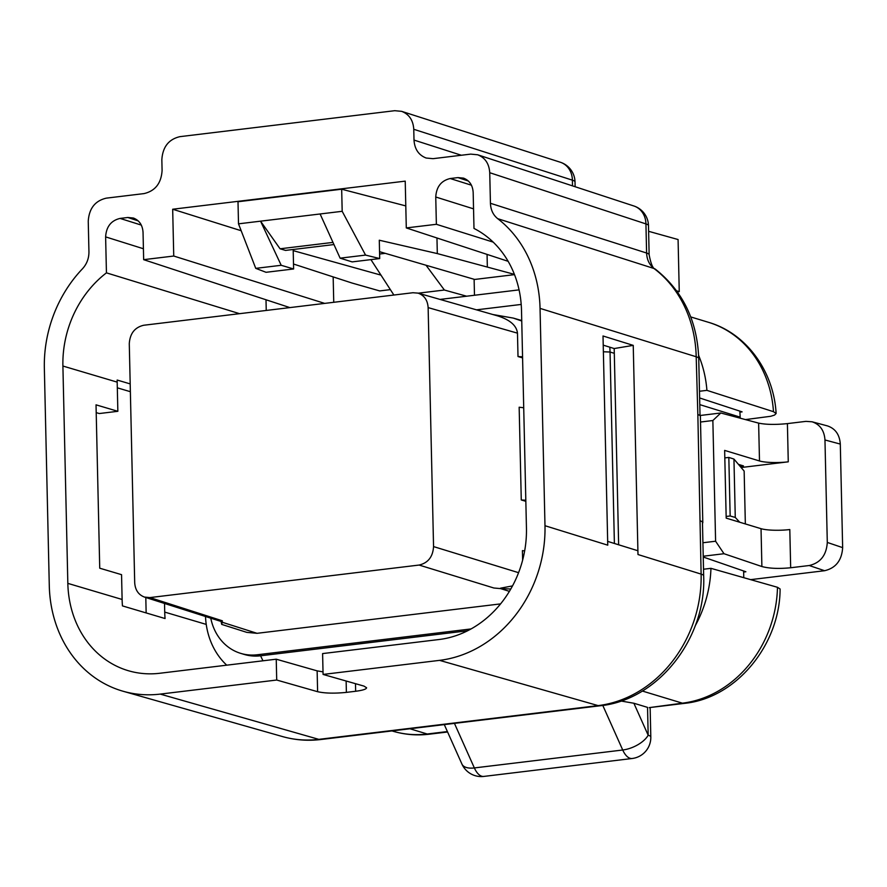 <?xml version="1.0" encoding="UTF-8"?>
<svg xmlns="http://www.w3.org/2000/svg" width="887" height="887" viewBox="0 0 887 887"><rect width="100%" height="100%" fill="white"/><g stroke="black" fill="none" stroke-linecap="round" stroke-linejoin="round"><path stroke-width="1.33" d="M293.508 264.027L351.951 283.008L379.703 290.925L390.38 289.628M333.745 302.301L333.168 277.132M266.244 310.45L266 299.762M379.547 251.675L474.678 279.449L514.504 274.637M474.113 279.283L474.478 295.26M743.783 577.692L743.628 570.984M741.288 467.704L741.233 465.243M739.725 522.232L735.268 517.443L733.948 459.067L744.149 471.075L745.346 523.94M740.157 418.165L740.135 417.134A82.413 71.16 -73.1 0 0 739.88 412.133A82.413 71.16 -73.1 0 0 739.802 411.102M572.514 185.871L572.392 180.161L413.763 129.291C413.165 120.211 409.107 114.223 401.611 111.341L394.748 110.698L179.917 136.653C168.696 139.27 162.676 146.965 161.844 159.738L162.088 170.515C161.246 183.287 155.225 190.971 144.016 193.599L106.318 198.145C95.109 200.761 89.088 208.456 88.245 221.229L88.944 251.808C88.966 258.405 86.793 264.082 82.413 268.85A123.592 106.706 106.9 0 0 44.35 368.282L49.284 585.62A123.592 106.706 106.9 0 0 123.171 691.272A123.592 106.706 106.9 0 0 160.237 694.1L276.711 680.03L276.234 659.196L159.76 673.266A102.404 88.423 -73.1 0 1 129.047 670.916A102.404 88.423 -73.1 0 1 67.833 583.369L62.899 366.032A102.404 88.423 -73.1 0 1 106.44 272.852L105.62 236.884C106.285 226.673 111.108 220.519 120.078 218.424L141.299 225.087M575.131 186.725L575.02 181.924A21.188 3.792 -1.3 0 0 572.392 180.161A21.188 18.261 -72.2 0 0 560.307 162.232L401.623 111.341M413.763 129.291L414.007 140.068C414.617 149.16 418.675 155.147 426.17 158.03L433.033 158.673L470.72 154.116L477.672 154.781C485.122 157.698 489.136 163.674 489.735 172.71L490.433 203.289C490.711 209.864 493.128 214.987 497.696 218.668A123.592 106.706 106.9 0 1 540.05 308.377L544.984 525.714A123.592 106.706 106.9 0 1 439.553 660.36L323.079 674.43L363.98 686.106L366.608 687.769C366.342 689.188 362.683 690.352 355.654 691.261L346.385 692.381C334.521 693.567 324.93 693.335 317.613 691.705L276.711 680.03M490.433 203.289L646.601 253.028L645.936 223.912A21.188 18.35 -71.9 0 0 633.906 205.995L477.705 154.793M160.237 694.1L318.821 739.359A21.188 9.99 83.1 0 0 320.795 739.525C307.789 741.077 295.061 740.102 282.609 736.598A120.732 104.234 -73.1 0 0 318.821 739.359L598.126 705.608A120.732 104.234 -73.1 0 0 701.118 574.1L637.986 554.53L633.24 345.376L603.016 335.985L607.673 541.392L637.842 550.727M130.367 391.699L117.317 387.83M702.471 523.252A21.188 3.792 178.7 0 0 702.803 522.565A21.188 3.792 178.7 0 0 700.253 520.835A21.188 3.792 -1.3 0 1 702.46 522.465L703.668 575.829A21.188 3.792 178.7 0 0 701.118 574.1L697.847 414.562A21.188 3.792 -1.3 0 1 700.386 416.291L702.803 522.565M145.801 597.505L146.144 612.928M735.268 517.443L730.156 515.979L728.826 457.426L724.823 457.914M730.156 515.979L726.143 516.467M733.948 459.067L728.826 457.426M241.175 230.731L172.677 209.232L173.741 256.033L143.661 259.669L143.04 232.361C142.563 225.132 139.348 220.353 133.394 218.025L127.828 217.492L120.078 218.424M324.675 303.387L173.741 256.033M130.189 383.905L117.162 380.046A101.44 87.58 106.9 0 0 117.184 382.131L117.849 411.302L96.029 404.838L99.732 568.201L121.552 574.665L122.118 599.468A101.44 87.58 -73.1 0 0 122.45 605.899L165.06 618.538A100.686 86.926 -73.1 0 1 164.727 612.097L164.527 603.515M239.579 313.676L106.44 272.852M289.894 307.601L143.661 259.669M508.118 261.31L406.29 227.926L405.226 181.136L172.677 209.232M493.172 242.118L436.371 224.3L406.29 227.926M323.079 674.43L322.602 653.586L439.076 639.516A102.404 88.423 -73.1 0 0 526.446 527.965L521.512 310.627A102.404 88.423 106.9 0 0 473.991 228.436L473.17 192.479C472.693 185.25 469.478 180.46 463.524 178.132L457.958 177.6L450.208 178.531L471.429 185.195M276.234 659.196L317.136 670.86L323.023 671.869M618.638 544.795L614.192 348.547L603.227 345.143M436.371 224.3L435.75 197.003C436.415 186.78 441.238 180.626 450.208 178.531M633.24 345.376L614.192 348.547M117.849 411.302L99.3 413.542L96.206 412.621M514.393 274.36L437.313 253.582L379.292 240.222L379.703 258.56L365.555 255.09L342.182 211.306L238.503 223.834L238.004 201.737L341.672 189.208L405.791 205.917M333.955 244.557L285.536 250.411L280.07 248.792L260.567 221.173L281.201 265.291L255.755 268.362L266.056 272.298L293.619 268.972L281.201 265.291M332.98 242.395L280.07 248.792M380.978 275.125L293.198 250.633L293.619 268.972M238.503 223.834L255.755 268.362M379.703 258.56L352.15 261.898L340.12 258.161L365.555 255.09M320.107 213.978L340.12 258.161M487.063 254.403L487.34 266.643M436.958 237.982L437.313 253.582M342.182 211.306L341.672 189.208M741.255 466.207L743.472 465.93L738.461 464.378M703.247 557.025L745.878 571.76L743.65 572.026M699.632 397.964L742.109 411.867L739.88 412.133M776.125 413.497L773.486 411.69A111.44 96.217 -73.1 0 0 708.502 322.314C746.311 333.246 773.774 371.143 776.125 413.497L774.528 415.083L770.736 416.28L745.468 419.595M827.405 425.893C835.332 428.554 839.623 434.619 840.299 444.077L824.965 439.974C824.3 430.517 819.998 424.452 812.071 421.791L805.95 421.369L787.401 423.609L788.266 461.828L741.277 467.504M788.266 461.828A21.188 3.792 -1.3 0 1 759.494 460.963L724.646 450.408L726.187 518.13L761.035 528.685A21.188 3.792 178.7 0 0 789.807 529.55L790.672 567.758L809.221 565.518C820.431 562.901 826.462 555.207 827.294 542.434L842.65 547.634L840.299 444.077M842.65 547.634C841.818 560.396 835.787 568.09 824.577 570.718L750.646 579.643M633.883 703.247L648.175 735.223L647.543 707.382L633.883 703.247L620.933 701.007M702.914 542.755L715.598 541.225L724.003 553.721L761.889 566.538L761.035 528.685M759.494 460.963L758.629 423.121L720.809 412.987L712.86 420.527L700.519 422.024M715.598 541.225L712.86 420.527M773.486 411.69L706.917 390.358L699.477 391.256M706.917 390.358A111.44 96.217 -73.1 0 0 698.634 355.399M703.524 569.232L710.953 568.334A111.44 96.217 106.9 0 1 695.197 625.856M710.953 568.334L777.478 587.294L780.105 588.99C779.961 644.782 736.221 698.224 684.476 703.369A21.188 9.99 -96.9 0 1 682.402 703.169L642.321 691.028M700.031 415.504L720.809 412.987M758.629 423.121C765.947 424.64 775.537 424.806 787.401 423.609M790.672 567.758C778.808 568.911 769.217 568.5 761.889 566.538M724.003 553.721L703.225 556.227M827.294 542.434L824.965 439.974M777.478 587.294A111.44 96.217 -73.1 0 1 682.402 703.169L649.229 707.626L684.476 703.369M454.443 723.382L474.357 767.931A21.188 10.245 155.9 0 1 461.916 764.04L444.287 724.601M632.165 758.496A21.188 9.99 -96.9 0 1 630.103 758.296A21.188 9.99 -96.9 0 1 622.729 750.003L474.357 767.931A21.188 9.99 83.1 0 0 481.73 776.225A21.188 9.99 83.1 0 0 483.803 776.424L632.165 758.496A21.188 21.188 0 0 0 650.814 736.986A21.188 3.792 -1.3 0 0 648.175 735.223A21.188 10.245 155.9 0 1 622.729 750.003L602.794 705.42M466.651 296.214L444.387 290.027L418.243 293.187M426.037 265.246L444.387 290.027M385.257 253.338L379.603 254.026M370.932 259.625L393.872 295.027M677.369 291.856L679.254 291.623L676.659 290.858M679.254 291.623L678.078 239.534L648.619 231.307M440.052 299.418L519.061 289.872M476.485 309.84L521.201 304.441M205.518 616.653A74.153 64.019 -73.1 0 0 226.728 665.172M210.807 618.35A52.965 45.725 -73.1 0 0 240.687 653.364L244.047 654.384A52.965 45.725 -73.1 0 0 260.578 655.792L467.604 630.779M240.687 653.364A52.965 45.725 -73.1 0 0 257.23 654.772L471.064 628.938M614.392 543.487L610.045 352.017A74.153 64.019 -73.1 0 0 609.801 347.183M500.578 603.892L257.053 633.318L246.83 632.376L221.695 624.393L222.205 622.242L257.053 633.318M523.718 407.754L519.161 407.222L521.268 499.958L525.814 500.213M522.576 357.893L518.008 356.541L517.476 333.157C516.622 325.596 510.047 319.852 497.762 315.927L418.01 293.12C424.252 295.316 427.623 300.15 428.133 307.612L433.555 546.592C432.889 556.803 428.077 562.957 419.096 565.052L149.914 597.583L144.437 597.073C138.427 594.767 135.19 589.977 134.702 582.704L129.28 343.724C129.945 333.501 134.769 327.347 143.738 325.252L412.921 292.732L418.021 293.12M524.66 550.894L522.421 550.639L522.631 560.107M525.836 501.31L521.268 499.958M492.85 314.519L513.296 318.089L521.744 321.005M149.914 597.583L222.349 620.8L222.205 622.242M222.194 621.809L144.415 597.062M512.52 585.908L500.512 588.181M509.404 591.352L500.556 588.602L493.871 588.003L419.096 565.052M221.14 621.665L221.695 624.393M510.801 589.001L500.545 588.613M518.008 356.541L522.554 356.796M697.847 414.562L696.195 356.762A120.732 104.234 -73.1 0 0 654.007 268.506A21.188 10.189 -53 0 1 655.526 269.293C653.065 269.027 650.936 264.182 649.14 254.757L648.486 225.642A21.188 3.792 -1.3 0 0 645.936 223.912L489.735 172.71M649.14 254.802A21.188 3.792 -1.3 0 0 646.601 253.028C646.889 259.647 649.351 264.814 654.007 268.506L497.696 218.668M414.007 140.068L461.34 155.247M320.795 739.525L600.111 705.775A21.188 9.99 -96.9 0 1 598.126 705.608L439.553 660.36M607.617 541.392L607.761 545.172L544.984 525.714M700.031 415.626L698.734 358.492A21.188 3.792 -1.3 0 0 696.195 356.762L540.05 308.377M740.135 417.134L699.788 404.627M117.184 382.131L62.899 366.032M138.206 220.896L127.828 217.492M143.417 248.748L105.62 236.884M206.239 624.404L164.727 612.097M122.118 599.468L67.833 583.369M468.336 181.003L457.958 177.6M473.547 208.855L435.75 197.003M317.613 691.705L317.136 670.86M346.13 681.005L346.385 692.381M355.654 691.261L355.487 683.677M409.905 728.759L427.212 734.004A21.188 9.99 83.1 0 0 429.286 734.203C416.69 735.711 404.405 734.658 392.409 731.054A111.44 96.217 -73.1 0 0 427.212 734.004L447.403 731.564M824.577 570.718L809.221 565.518M262.951 660.793L260.578 655.792L257.23 654.772M614.292 353.303L610.045 352.017L603.371 351.773M517.476 333.157L428.133 307.612M433.555 546.592L518.573 572.68M648.486 225.642A21.188 21.188 0 0 0 633.906 205.995M575.02 181.924A21.188 21.188 0 0 0 560.307 162.232M282.609 736.598L123.171 691.272M698.734 358.492C697.26 320.817 682.857 291.091 655.526 269.293M600.111 705.775C658.054 700.131 706.407 638.197 703.668 575.829M708.502 322.314L690.729 316.925M447.591 731.997L429.286 734.203M461.916 764.04A21.188 21.188 0 0 0 483.803 776.424M650.138 707.516L650.814 736.986M827.371 425.882L812.037 421.78M521.733 320.529L513.296 318.089"/></g></svg>
